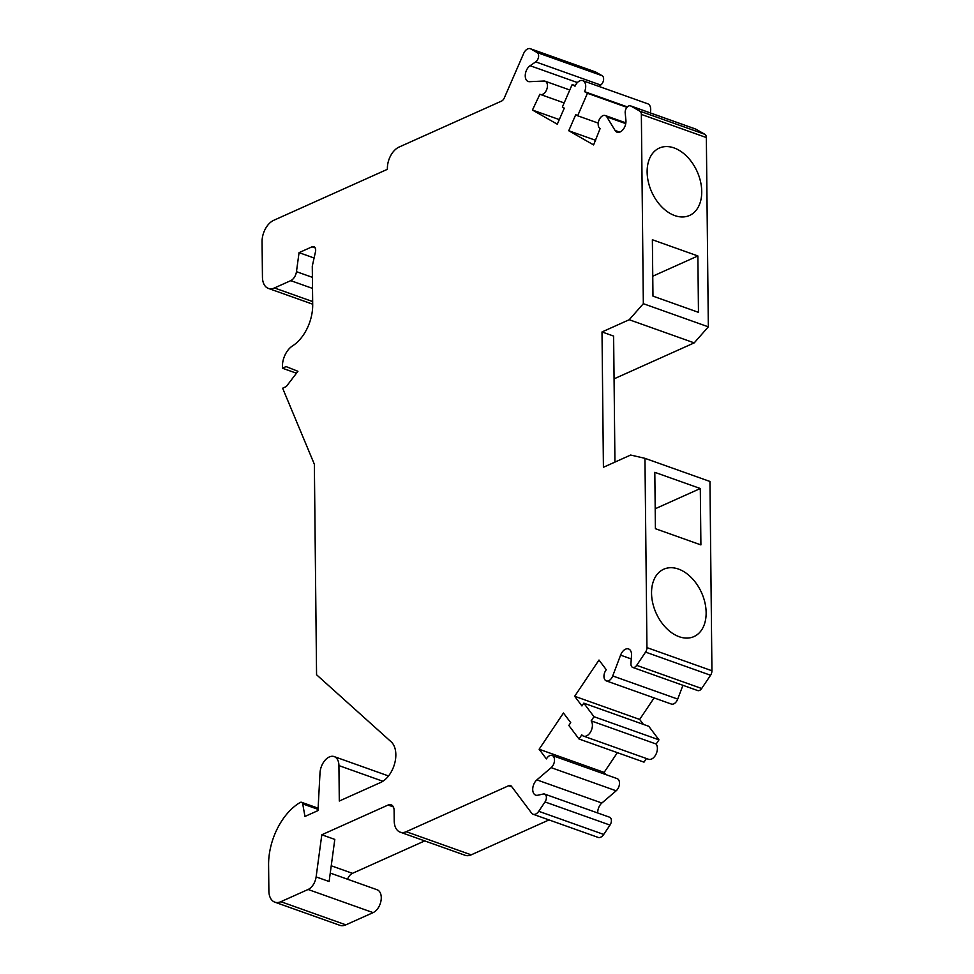 <?xml version="1.0" encoding="UTF-8"?>
<svg xmlns="http://www.w3.org/2000/svg" width="974" height="974" viewBox="0 0 974 974"><rect width="100%" height="100%" fill="white"/><g stroke="black" fill="none" stroke-linecap="round" stroke-linejoin="round"><path stroke-width="1.46" d="M316.124 876.892A12.309 7.634 109.6 0 1 308.101 889.481L280.877 901.693A17.581 10.897 109.6 0 1 274.814 902.155A17.581 10.897 109.6 0 1 268.873 890.906L268.593 864.985A52.742 32.69 109.6 0 1 300.138 802.503A3.519 2.179 109.6 0 1 301.587 802.296A3.519 2.179 109.6 0 1 302.719 803.903L304.959 816.443L317.987 810.599L320.008 772.93A14.062 8.717 109.6 0 1 334.167 756.591A14.062 8.717 109.6 0 1 338.928 765.601L339.293 801.03L380.664 782.475A22.852 14.172 -70.4 0 0 394.75 763.166A22.852 14.172 -70.4 0 0 391.171 741.835L316.562 674.751L314.358 464.269L282.63 388.212L286.283 386.556L297.922 371.301L286.064 366.577L282.423 368.221L282.411 366.492A17.581 10.897 109.6 0 1 292.504 345.928A35.161 21.793 -70.4 0 0 312.691 304.789L312.277 266.133L315.491 251.742A5.272 3.275 -70.4 0 0 313.896 246.666A5.272 3.275 -70.4 0 0 312.082 246.799L299.055 252.643L296.461 271.673A8.79 5.454 109.6 0 1 290.739 280.646L274.449 287.963A17.581 10.897 109.6 0 1 268.386 288.414A17.581 10.897 109.6 0 1 262.444 277.164L262.067 241.722A17.581 10.897 109.6 0 1 273.743 220.307L387.396 169.306L387.384 168.502A17.581 10.897 109.6 0 1 399.048 147.074L501.5 101.101A5.272 3.275 -70.4 0 0 504.313 97.911L523.659 53.473A7.536 4.675 109.6 0 1 530.282 48.7A7.536 4.675 109.6 0 1 530.757 48.919L537.161 52.572A5.272 3.275 109.6 0 1 538.525 56.991A5.272 3.275 109.6 0 1 535.712 61.886L530.1 65.708A8.79 5.454 -70.4 0 0 525.327 74.353A8.79 5.454 -70.4 0 0 528.212 81.487A8.79 5.454 -70.4 0 0 529.564 81.682L543.979 81.037A7.037 4.359 109.6 0 1 545.063 81.183A7.037 4.359 109.6 0 1 546.816 89.279A7.037 4.359 109.6 0 1 540.339 94.441A7.037 4.359 109.6 0 1 539.913 94.235L532.437 110.025L557.286 124.197L564.275 108.138L562.363 107.055L572.152 84.568L575.013 86.199A8.79 5.454 109.6 0 1 582.744 80.647A8.79 5.454 109.6 0 1 584.57 91.653L587.444 93.285L577.655 115.772L575.744 114.676L568.755 130.747L593.604 144.919L600.118 128.58A7.037 4.359 109.6 0 1 598.937 120.338A7.037 4.359 109.6 0 1 605.268 115.529A7.037 4.359 109.6 0 1 606.863 116.904L615.093 130.479A8.79 5.454 -70.4 0 0 617.09 132.196A8.79 5.454 -70.4 0 0 623.323 129.238A8.79 5.454 -70.4 0 0 625.917 120.374L625.198 112.935A5.272 3.275 109.6 0 1 626.745 107.627A5.272 3.275 109.6 0 1 630.495 105.849A5.272 3.275 109.6 0 1 630.811 105.996L639.894 111.182A5.272 3.275 109.6 0 1 641.355 114.408L643.339 303.693L629.228 319.728L602.005 331.951L603.417 467.264L630.653 455.041L644.958 458.328L646.943 647.613A5.272 3.275 109.6 0 1 645.567 652.105L636.679 665.352A5.272 3.275 109.6 0 1 632.723 667.421A5.272 3.275 109.6 0 1 630.957 663.501L631.517 655.49A8.79 5.454 -70.4 0 0 628.571 648.952A8.79 5.454 -70.4 0 0 620.584 655.149L612.719 675.944A7.037 4.359 109.6 0 1 606.327 680.899A7.037 4.359 109.6 0 1 605.791 670.404L606.254 669.71L598.998 660.043L574.672 696.276L581.941 705.943L583.803 703.155L593.97 716.694L591.169 720.882A8.79 5.454 109.6 0 1 590.95 731.243A8.79 5.454 109.6 0 1 583.536 736.125A8.79 5.454 109.6 0 1 581.807 734.81L579.006 738.998L568.84 725.46L570.715 722.671L563.459 713.005L539.133 749.237L546.39 758.904L546.864 758.21A7.037 4.359 109.6 0 1 552.124 755.459A7.037 4.359 109.6 0 1 554.474 760.767A7.037 4.359 109.6 0 1 551.174 767.658L536.881 779.882A8.79 5.454 -70.4 0 0 532.754 788.49A8.79 5.454 -70.4 0 0 535.688 795.137A8.79 5.454 -70.4 0 0 537.733 795.234L543.382 794.005A5.272 3.275 109.6 0 1 544.6 794.066A5.272 3.275 109.6 0 1 545.014 801.943L538.732 811.293A7.536 4.675 109.6 0 1 533.095 814.252A7.536 4.675 109.6 0 1 531.609 813.12L511.52 786.371A5.272 3.275 -70.4 0 0 510.486 785.58A5.272 3.275 -70.4 0 0 508.672 785.726L406.219 831.699A17.581 10.897 109.6 0 1 400.156 832.149A17.581 10.897 109.6 0 1 394.214 820.899L394.105 810.429A8.79 5.454 -70.4 0 0 391.134 804.804A8.79 5.454 -70.4 0 0 388.102 805.023L321.81 834.779L334.8 839.405L329.115 881.519L316.124 876.892L321.81 834.779M424.737 840.903L352.466 873.337A8.79 5.454 -70.4 0 0 347.535 879.23M695.132 128.909A5.272 3.275 109.6 0 1 695.485 128.994A5.272 3.275 109.6 0 1 695.813 129.14L704.896 134.327A5.272 3.275 109.6 0 1 706.345 137.553L708.329 326.838L694.219 342.872L614.07 378.849M582.744 80.647L647.734 103.792A8.79 5.454 109.6 0 1 650.242 112.887M530.282 48.7L595.272 71.845A7.536 4.675 109.6 0 1 595.747 72.064L602.151 75.716A5.272 3.275 109.6 0 1 603.527 80.136A5.272 3.275 109.6 0 1 600.702 85.042L598.779 86.345M330.259 873.069L377.108 889.761A12.309 7.634 109.6 0 1 381.004 900.755A12.309 7.634 109.6 0 1 373.103 912.626L345.867 924.85A17.581 10.897 109.6 0 1 339.804 925.3L274.814 902.155M549.019 819.925L471.209 854.843A17.581 10.897 109.6 0 1 465.146 855.294L400.156 832.149M544.6 794.066L609.602 817.21A5.272 3.275 109.6 0 1 610.004 825.088L603.734 834.438A7.536 4.675 109.6 0 1 598.085 837.396L533.095 814.252M552.124 755.459L617.114 778.603A7.037 4.359 109.6 0 1 619.464 783.912A7.037 4.359 109.6 0 1 616.165 790.803L601.871 803.026A8.79 5.454 -70.4 0 0 597.719 812.986M617.37 752.659L604.124 772.394L605.755 774.549M646.419 758.527L643.997 762.143L579.006 738.998M583.803 703.155L648.794 726.312L658.96 739.838L656.159 744.026A8.79 5.454 109.6 0 1 655.94 754.387A8.79 5.454 109.6 0 1 648.526 759.27L583.536 736.125M654.102 697.92L639.674 719.433L643.388 724.376M682.932 685.306L677.709 699.089A7.037 4.359 109.6 0 1 671.317 704.044L606.327 680.899M644.958 458.328L709.949 481.473L711.933 670.757A5.272 3.275 109.6 0 1 710.557 675.25L701.67 688.496A5.272 3.275 109.6 0 1 697.713 690.566L632.723 667.421M602.005 331.951L613.62 336.079L614.935 462.09M629.228 319.728L694.219 342.872M643.339 303.693L708.329 326.838M697.871 255.955L652.373 239.75L652.97 296.133L698.468 312.337L697.871 255.955L652.763 276.202M674.787 215.595A36.927 24.91 65.8 0 0 689.555 215.449A36.927 24.91 65.8 0 0 700.513 181.517A36.927 24.91 65.8 0 0 674.081 147.938A36.927 24.91 65.8 0 0 659.313 148.072A36.927 24.91 65.8 0 0 648.355 182.016A36.927 24.91 65.8 0 0 674.787 215.595M568.755 130.747L595.601 140.305M577.655 115.772L598.231 123.101M587.444 93.285L626.952 107.359M584.57 91.653L627.378 106.897M572.152 84.568L575.257 85.675M532.437 110.025L559.295 119.595M299.055 252.643L314.103 258M282.423 368.221L296.461 373.212M679.195 636.728A36.927 24.91 65.8 0 0 693.963 636.582A36.927 24.91 65.8 0 0 704.92 602.65A36.927 24.91 65.8 0 0 678.488 569.072A36.927 24.91 65.8 0 0 663.732 569.218A36.927 24.91 65.8 0 0 652.763 603.149A36.927 24.91 65.8 0 0 679.195 636.728M700.903 544.904L700.306 488.522L654.808 472.329L655.405 528.699L700.903 544.904M574.672 696.276L639.674 719.433M593.97 716.694L658.96 739.838M591.169 720.882L656.159 744.026M539.133 749.237L604.124 772.394M700.306 488.522L655.198 508.769M388.102 805.023L393.338 806.898M331.245 865.776L352.466 873.337M641.355 114.408L706.345 137.553M639.894 111.182L704.896 134.327M630.811 105.996L695.813 129.14M615.093 130.479L619.72 132.123M606.863 116.904L625.746 123.625M530.1 65.708L577.399 82.559M535.712 61.886L600.702 85.042M537.161 52.572L602.151 75.716M530.757 48.919L595.747 72.064M274.449 287.963L312.654 301.563M290.739 280.646L312.52 288.401M296.461 271.673L312.398 277.346M312.082 246.799L315.223 247.92M338.928 765.601L382.879 781.258M302.719 803.903L318.048 809.357M280.877 901.693L345.867 924.85M308.101 889.481L373.103 912.626M646.943 647.613L711.933 670.757M645.567 652.105L710.557 675.25M636.679 665.352L701.67 688.496M620.584 655.149L631.274 658.96M612.719 675.944L677.709 699.089M551.174 767.658L616.165 790.803M536.881 779.882L601.871 803.026M545.014 801.943L610.004 825.088M538.732 811.293L603.734 834.438M508.672 785.726L511.898 786.87M406.219 831.699L471.209 854.843M630.495 105.849L695.485 128.994M605.268 115.529L625.868 122.87M540.339 94.441L564.165 102.915M545.063 81.183L569.79 89.998M268.386 288.414L312.678 304.192M334.167 756.591L388.529 775.961M301.587 802.296L318.108 808.189"/></g></svg>
